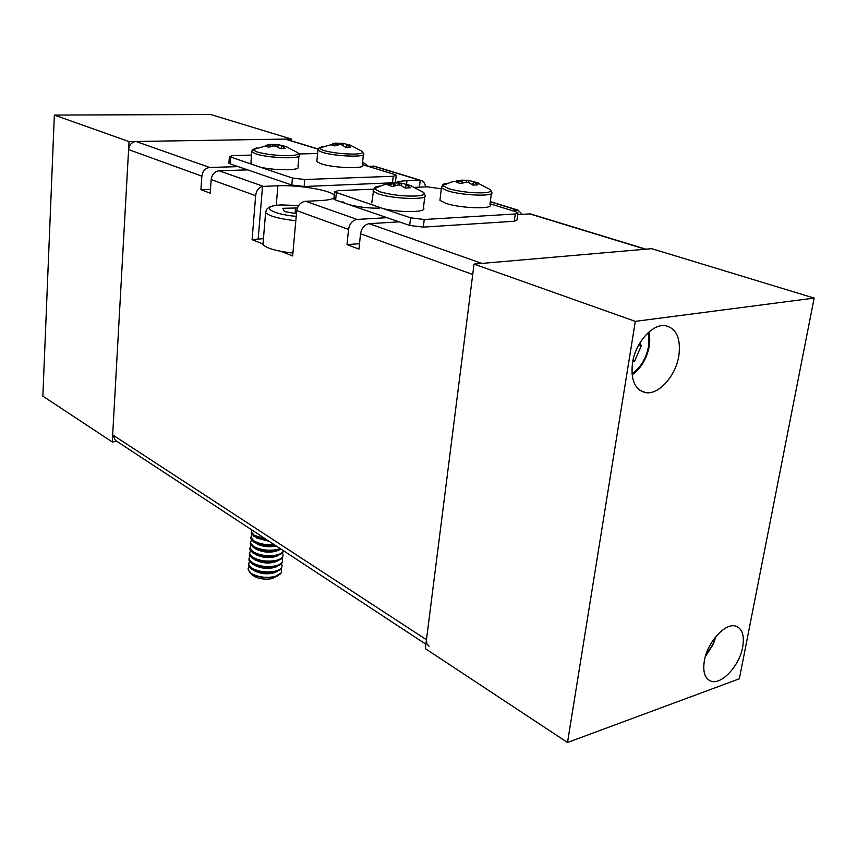 <?xml version="1.0" encoding="UTF-8"?>
<svg xmlns="http://www.w3.org/2000/svg" width="857" height="857" viewBox="0 0 857 857"><rect width="100%" height="100%" fill="white"/><g stroke="black" fill="none" stroke-linecap="round" stroke-linejoin="round"><path stroke-width="1.29" d="M248.059 568.866L249.644 572.433C255.9 577.04 264.17 578.529 274.454 576.911L281.225 572.915L281.557 571.683M249.001 566.691L248.187 569.873L250.972 573.237C257.625 577.061 265.466 578.196 274.476 576.643C279.682 575.283 282.017 573.204 281.46 570.387L281.021 569.391L281.953 566.777M249.773 572.562L252.354 575.015C257.389 578.721 264.031 579.921 272.28 578.614L277.368 575.99M248.541 563.97L248.551 565.684L251.347 569.027C258 572.84 265.841 573.976 274.861 572.433L281.021 569.391M249.451 561.367L248.648 564.517L251.444 567.859C258.107 571.662 265.949 572.797 274.968 571.265C280.185 569.916 282.521 567.848 281.953 565.052L281.503 564.035M255.44 554.275L255.268 554.318C262.713 558.057 270.137 558.582 277.582 555.904M249.001 558.603L249.012 560.317L251.808 563.638C258.482 567.43 266.334 568.566 275.365 567.034L281.557 563.981L282.456 561.431M249.955 555.968L249.108 559.15L251.915 562.46C258.589 566.252 266.441 567.388 275.472 565.866C280.689 564.538 283.024 562.481 282.456 559.707L281.996 558.678M249.473 553.236L249.473 554.929L252.279 558.239C258.964 562.01 266.827 563.135 275.858 561.635L282.092 558.571L282.96 556.064M250.437 550.59L249.58 553.761L252.387 557.061C259.071 560.832 266.934 561.956 275.965 560.457C281.192 559.139 283.528 557.104 282.96 554.35L282.478 553.301M249.933 547.848L249.944 549.541L252.751 552.819C259.446 556.568 267.32 557.703 276.361 556.214L282.628 553.14L283.463 550.708C282.756 552.658 280.432 554.104 276.468 555.036C267.427 556.525 259.553 555.39 252.858 551.64L250.04 548.362L250.919 545.202M250.405 542.449L250.415 544.131L253.233 547.398C259.928 551.126 267.812 552.251 276.865 550.783L281.214 549.241M251.401 539.803L250.512 542.963L253.329 546.22C260.035 549.937 267.92 551.072 276.972 549.605L280.228 548.587M250.876 537.039L250.876 538.721L253.704 541.956C259.703 545.373 267.052 546.605 275.74 545.641M251.883 534.382L250.983 537.543L253.801 540.778C259.2 543.927 266.013 545.223 274.251 544.666M251.347 531.608L251.347 533.29L254.175 536.503L267.812 540.435M251.69 529.851L251.455 532.111L254.283 535.325L265.627 539.01M263.131 242.295L262.949 244.449C266.366 248.294 276.35 251.165 292.901 253.051M296.447 213.693L284.385 211.529L282.885 208.294L297.336 207.962M295.054 213.447L295.569 207.651M256.725 538.057L269.13 541.303M256.243 543.499C262.135 546.67 268.809 547.494 276.254 545.973M255.772 548.93C263.26 552.636 270.726 553.151 278.171 550.462M254.818 559.739C262.156 563.456 269.559 563.992 277.004 561.346M254.347 565.127C261.61 568.844 268.969 569.391 276.425 566.766M253.876 570.505C261.064 574.222 268.38 574.779 275.847 572.176M440.123 198.835L439.941 200.377L445.983 203.398C461.205 208.562 494.896 209.397 489.947 204.577L491.35 193.618M447.74 183.237C443.969 183.666 442.244 184.426 442.566 185.53L448.597 188.679C459.631 191.657 471.157 193.039 483.187 192.825C489.765 192.429 492.143 191.347 490.3 189.59L490.075 189.418M457.07 180.859L461.934 180.152L462.501 183.034M461.323 183.441L461.473 180.806L456.31 182.295L460.809 183.634L465.983 182.145L468.49 182.445L472.882 185.08L477.863 184.866L473.567 181.834L478.356 182.895L469.058 180.495L461.934 180.152M371.831 202.423L373.738 189.151L338.033 190.65L334.562 191.882L383.668 208.765C401.579 212.954 427.782 212.322 423.444 207.951L424.751 196.671M379.897 186.076C375.741 186.569 373.834 187.426 374.177 188.658L379.705 191.743C390.685 194.85 402.597 196.296 415.452 196.06C422.897 195.6 425.618 194.389 423.594 192.418L423.24 192.15M228.926 162.787L230.222 163.912L291.798 185.026L304.117 186.515L391.992 182.83L394.681 182.852L395.216 185.626M393.545 186.151L393.652 183.559L388.114 185.101L392.549 186.505L398.098 184.951L400.68 185.262L405.029 188.004L410.374 187.779L406.261 184.609L411.435 185.712L401.815 183.227L394.681 182.852M441.301 188.819L427.322 186.815L415.195 187.329M371.659 204.084L372.924 205.155M383.668 208.765L410.557 217.828L424.226 219.499L515.25 213.982L517.949 212.825L515.475 211.615L490.043 203.805M333.909 198.545L335.633 200.056L409.7 225.455L423.347 227.126L514.275 221.256L516.985 220.056L517.874 213.414M399.126 185.101L399.244 182.916M393.738 186.087L393.899 183.13L389.346 183.066L389.453 183.634M406.036 185.037L405.543 187.951M405.715 186.912L405.19 187.983M401.815 183.227L401.387 185.626M466.444 182.209L466.572 180.206M456.974 180.345L461.602 180.399L461.409 183.409M473.46 182.241L472.935 185.069M473.428 182.423L472.325 184.684M469.058 180.495L468.683 182.53M316.929 160.538L316.822 161.63L321.214 163.826C334.026 168.197 366.55 169.129 362.307 165.069L363.357 154.742M322.639 146.354L318.933 148.111L323.303 150.393C332.537 152.857 342.907 154.089 354.423 154.078C361.215 153.842 363.861 152.964 362.361 151.453L362.125 151.271M334.776 143.14L337.23 143.205L337.583 145.047M335.869 145.508L335.923 143.537L330.952 144.801L334.648 145.904L339.629 144.64L341.889 144.908L345.51 147.19L350.342 147.093L346.999 144.501L351.681 145.572L343.282 143.398L337.23 143.205M251.54 155.096L233.072 155.524L229.397 156.552L260.282 167.201C276.093 170.811 301.664 170.489 297.968 166.826L298.911 156.21M256.886 147.715L252.858 149.643L256.821 151.871C265.949 154.421 276.629 155.695 288.863 155.685C296.458 155.406 299.447 154.431 297.829 152.76L297.497 152.514M269.398 144.351L272.215 144.415L272.537 146.172M270.351 146.708L270.373 144.769L265.081 146.076L268.702 147.222L274.004 145.904L276.329 146.183L279.885 148.55L285.049 148.443L281.878 145.754L286.902 146.858L278.236 144.619L272.215 144.415M317.583 153.532L298.804 153.971M250.951 162.487L251.508 164.255M260.282 167.201L292.419 178.031L304.749 179.52L393.224 176.274L396.202 175.289L394.359 174.389L362.361 164.555M394.102 182.82L395.473 181.952L396.148 175.728M275.868 146.14L275.933 144.351M270.705 146.611L270.78 144.447L267.148 144.908M281.482 146.086L281.16 148.454M278.236 144.619L277.861 147.072M340.968 144.812L341.043 143.14M336.126 145.433L336.223 143.226L332.495 143.665M346.71 144.812L346.357 147.125M343.282 143.398L342.939 145.465M632.487 362.982C630.591 380.09 635.005 389.978 645.707 392.645C658.787 394.991 675.777 375.912 678.851 355.794C681.015 338.087 676.366 328.027 664.893 325.585C652.027 323.957 635.348 343.046 632.487 362.982M704.379 660.597C702.644 671.524 704.722 678.337 710.624 681.036C721.026 685.632 739.441 665.964 742.676 647.153C744.572 635.873 742.376 628.909 736.109 626.253C725.825 622.096 707.464 641.764 704.379 660.597M474.039 264.095L425.34 648.631L567.516 742.483L739.355 678.798L814.15 298.086L651.706 248.669L474.039 264.095L635.305 321.364L567.516 742.483M814.15 298.086L635.305 321.364M116.777 441.28L112.278 441.976L42.85 396.148L54.355 115.074L210.726 114.517L291.198 138.995L291.048 140.719M112.278 441.976L129.043 141.598L291.198 138.995M54.355 115.074L129.043 141.598M640.072 342.682L641.304 345.746L634.566 361.258L632.68 361.89M638.819 344.825L641.304 345.746M632.927 360.636L634.566 361.258M425.897 644.218L115.47 440.434L112.674 434.906L128.593 149.568C129.289 144.726 131.774 142.037 136.027 141.491L285.188 139.091L287.427 139.605M247.63 169.879L219.071 170.757C214.625 171.411 212 174.346 211.176 179.552L210.19 193.189L200.902 189.697L201.866 176.167C202.67 171.004 205.284 168.101 209.697 167.458L238.15 166.633M334.241 195.15C330.052 190.083 297.904 184.791 277.893 185.765L262.521 186.419C258.535 187.554 256.254 190.65 255.665 195.696L211.176 179.552M359.512 243.709L347.01 244.599L348.542 229.419L296.726 210.608C297.722 205.519 300.443 202.434 304.867 201.352L320.454 200.57C327.406 200.206 331.905 199.338 333.973 197.956M387.043 217.689L357.123 219.435C352.452 220.281 349.592 223.613 348.542 229.419M342.832 201.631C344.578 204.962 366.978 208.872 379.78 208.026M522.277 214.346L517.992 210.094L511.575 210.415M425.5 186.89C425.051 183.044 423.304 180.827 420.284 180.227L406.968 180.698C401.13 180.945 397.359 181.63 395.655 182.777M375.452 166.515L367.61 166.172M362.522 163.001L363.968 163.012L367.985 166.162M112.674 434.906L426.465 639.751L472.721 274.497L360.54 233.768C361.611 227.908 364.493 224.555 369.185 223.688L399.191 221.856M347.01 244.599L358.954 249.087L360.54 233.768M296.726 210.608L292.644 255.964L281.46 251.465M262.981 244.02L252.087 239.639L255.665 195.696M517.714 214.625L529.744 213.896L532.079 214.4M369.185 223.688L481.88 263.42L645.267 249.226L529.744 213.896M645.974 249.226L645.267 249.226M426.465 639.751L426.861 643.8L429.025 646.274M263.431 238.653L252.087 239.639M200.902 189.697L210.468 189.322M295.815 220.731C279.157 218.846 269.087 216.135 265.616 212.579L266.248 210.222M298.6 205.573L281.01 204.984C259.65 205.669 269.966 214.025 296.201 216.382M442.062 186.098L441.419 187.854L447.483 190.79C462.769 195.792 496.524 196.756 491.543 192.118L490.3 189.59L476.256 182.295M393.77 183.205L383.7 184.844L374.177 188.658L373.02 191.1L378.558 193.928C393.888 199.306 430.31 200.099 424.933 195.042L423.594 192.418L409.86 185.262M424.226 219.499L423.347 227.126M410.557 217.828L409.7 225.455M515.25 213.982L514.275 221.256M336.34 192.825L335.633 200.056M318.236 148.947L317.893 150.179L322.296 152.3C335.151 156.552 367.739 157.581 363.475 153.682L362.361 151.453L350.138 145.101M252.162 150.489L251.797 151.807L255.782 153.842C268.552 158.352 303.582 159.284 299.018 155.074L297.829 152.76L285.981 146.579M230.726 157.249L230.222 163.912M292.419 178.031L291.798 185.026M304.749 179.52L304.117 186.515M393.224 176.274L392.517 182.809M705.547 655.809L712.82 644.421L715.22 637.297M631.995 373.663C637.565 370.085 642.011 364.579 645.342 357.133C648.985 348.381 649.842 340.315 647.913 332.934M219.071 170.757L263.27 186.344M305.617 201.277L357.123 219.435M517.285 210.083L490.3 201.824M419.598 180.206L373.159 166.001M363.282 162.98L362.543 162.755M317.99 149.129L285.188 139.091M136.027 141.491L209.697 167.458M201.866 176.167L128.593 149.568M406.582 184.201L406.968 180.698M276.222 205.305L277.893 185.765M258.171 238.996L262.521 186.419M419.427 187.147L420.219 180.216M248.551 565.684L248.648 564.517M249.012 560.317L249.108 559.15M249.473 554.929L249.58 553.761M249.944 549.541L250.04 548.362M250.415 544.131L250.512 542.963M250.876 538.721L250.983 537.543M251.347 533.29L251.455 532.111M262.949 244.449L265.616 212.579C266.409 209.772 267.202 208.305 267.995 208.165C269.162 207.64 267.673 206.098 280.828 204.93L298.632 205.53M334.562 191.882L333.855 199.103M461.537 180.441L451.8 181.941L442.566 185.53L441.419 187.854L439.941 200.377M229.397 156.552L228.894 163.194M270.491 144.576L252.858 149.643L251.797 151.807L250.855 163.655M336.008 143.323L318.933 148.111L317.893 150.179L316.822 161.63M639.815 390.289L645.707 392.645M708.321 679.74L710.624 681.036M715.852 636.537L713.238 644.357M705.29 656.698L713.185 644.485M648.899 332.045C650.645 340.004 649.638 348.456 645.867 357.412M632.112 374.83C637.887 370.813 642.461 365.028 645.835 357.487M373.845 166.033L420.284 180.227M285.842 139.123L318.151 149M362.565 162.584L363.968 163.012M490.322 201.641L517.992 210.094M530.451 213.907L645.824 249.173"/></g></svg>
